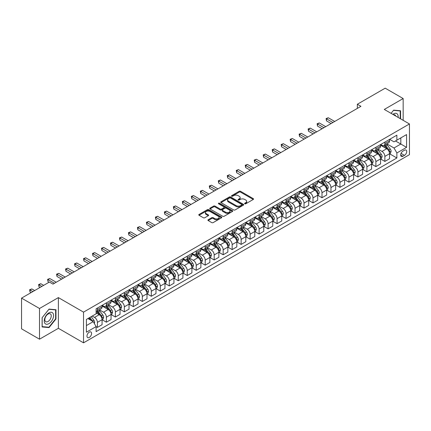 <?xml version="1.0" encoding="UTF-8"?>
<svg xmlns="http://www.w3.org/2000/svg" width="431" height="431" viewBox="0 0 431 431"><rect width="100%" height="100%" fill="white"/><g stroke="black" fill="none" stroke-linecap="round" stroke-linejoin="round"><path stroke-width="0.65" d="M244.786 203.782A0.7 0.404 0 0 0 245.778 203.782L253.272 199.451A0.997 0.576 0 0 0 253.563 199.047A0.997 0.576 0 0 0 253.272 198.637L240.573 191.305A0.997 0.576 0 0 0 239.162 191.305L231.668 195.636A0.7 0.404 0 0 0 231.463 195.922A0.7 0.404 0 0 0 231.668 196.207A0.7 0.404 0 0 0 232.654 196.207L233.624 195.647A3.195 1.843 0 0 1 238.138 195.647L239.2 196.256A3.195 1.843 0 0 1 240.132 197.56A3.195 1.843 0 0 1 239.2 198.863L238.23 199.424A0.7 0.404 0 0 0 238.025 199.709A0.7 0.404 0 0 0 238.23 199.995A0.7 0.404 0 0 0 239.216 199.995L240.186 199.434A3.195 1.843 0 0 1 244.7 199.434L245.756 200.043A3.195 1.843 0 0 1 246.694 201.347A3.195 1.843 0 0 1 245.756 202.651L244.786 203.211A0.7 0.404 0 0 0 244.582 203.497A0.7 0.404 0 0 0 244.786 203.782L244.786 203.211M89.282 337.435A3.254 1.88 120 0 0 91.41 334.569A3.254 1.88 120 0 0 90.909 331.962A3.254 1.88 120 0 0 89.282 332.123A3.254 1.88 120 0 0 87.159 334.989A3.254 1.88 120 0 0 87.66 337.597A3.254 1.88 120 0 0 89.282 337.435M208.195 219.735A0.997 0.576 0 0 0 207.904 220.144A0.997 0.576 0 0 0 208.195 220.548L211.756 222.606A0.997 0.576 0 0 0 213.167 222.606L221.491 217.8A0.997 0.576 0 0 0 221.782 217.391A0.997 0.576 0 0 0 221.491 216.987L208.793 209.655A0.997 0.576 0 0 0 207.381 209.655L199.057 214.46A0.997 0.576 0 0 0 198.766 214.87A0.997 0.576 0 0 0 199.057 215.274L203.362 217.757A0.997 0.576 0 0 0 204.773 217.757L208.335 215.705A0.997 0.576 0 0 0 208.626 215.295A0.997 0.576 0 0 0 208.335 214.886L206.201 213.657A2.667 1.541 0 0 1 205.42 212.569A2.667 1.541 0 0 1 207.069 211.142A2.667 1.541 0 0 1 209.978 211.476L218.334 216.303A2.667 1.541 0 0 1 219.115 217.391A2.667 1.541 0 0 1 217.466 218.819A2.667 1.541 0 0 1 214.563 218.485L213.167 217.677A0.997 0.576 0 0 0 211.756 217.677L208.195 219.735L208.195 220.548M58.379 297.6L39.517 308.494L21.55 298.123L21.55 328.826L39.517 339.197L58.379 328.303L83.533 342.828L83.533 312.125L58.379 297.6L58.379 328.303M403.163 120.33L403.163 98.543L384.296 109.436L409.45 123.961L83.533 312.125M403.163 98.543L385.195 88.172L357.347 104.248L357.347 108.396M21.55 298.123L49.398 282.041L52.991 284.115L360.941 106.322L357.347 104.248M233.694 209.94A0.997 0.576 0 0 0 235.105 209.94L243.429 205.134A0.997 0.576 0 0 0 243.72 204.725A0.997 0.576 0 0 0 243.429 204.321L230.73 196.989A0.997 0.576 0 0 0 229.319 196.989L220.995 201.794A0.997 0.576 0 0 0 220.704 202.204A0.997 0.576 0 0 0 220.995 202.608L233.694 209.94M218.846 203.933A0.7 0.404 0 0 1 219.551 204.03L219.551 203.2L232.46 210.651A0.997 0.576 0 0 1 232.751 211.061A0.997 0.576 0 0 1 232.46 211.465L224.136 216.27A0.997 0.576 0 0 1 222.725 216.27L210.026 208.943L213.593 206.902L213.593 206.072L210.026 208.13A0.997 0.576 0 0 0 209.735 208.534A0.997 0.576 0 0 0 210.026 208.943L210.026 208.13M213.593 206.902A0.997 0.576 0 0 1 214.999 206.902L214.999 206.072A0.997 0.576 0 0 0 213.593 206.072M214.999 206.072L220.149 209.046A0.997 0.576 0 0 0 221.561 209.046L223.926 207.677A0.997 0.576 0 0 0 224.217 207.273A0.997 0.576 0 0 0 223.926 206.864L218.565 203.771A0.7 0.404 0 0 1 218.361 203.486A0.7 0.404 0 0 1 218.792 203.114A0.7 0.404 0 0 1 219.551 203.2M404.493 150.225L402.91 151.136A3.152 1.821 120 0 0 400.852 153.91A3.152 1.821 120 0 0 401.336 156.437A3.152 1.821 120 0 0 402.91 156.281L404.493 155.37A3.152 1.821 120 0 0 406.552 152.59A3.152 1.821 120 0 0 406.067 150.069A3.152 1.821 120 0 0 404.493 150.225M83.533 342.828L409.45 154.664L409.45 123.961M389.651 139.332L393.999 141.842L396.876 140.183L396.876 135.162L96.113 308.806L96.113 313.827L86.41 319.425L86.41 332.204L96.113 326.606L96.113 331.628L396.876 157.983L396.876 152.962L393.999 147.984L386.855 143.857M396.876 140.183L406.573 134.58L406.573 147.359L396.876 152.962M39.517 308.494L39.517 339.197M395.507 140.969L400.825 144.04L400.825 137.898L406.573 134.58M393.999 147.984L400.825 144.04L406.573 147.359M86.41 325.567L93.236 321.628L87.919 318.557M96.113 326.644L97.406 327.393L97.406 322.372A4.068 2.349 -120 0 0 94.529 317.394L92.229 316.063M97.406 327.393L102.077 324.694L102.077 319.678A4.068 2.349 -120 0 0 99.2 314.695L96.113 312.911M102.185 319.78L106.387 322.205L106.387 317.184A4.068 2.349 -120 0 0 103.515 312.206L99.389 309.824M106.387 322.205L111.058 319.511L111.058 314.49A4.068 2.349 -120 0 0 108.186 309.512L102.077 305.983M111.166 314.592L115.373 317.022L115.373 312.001A4.068 2.349 -120 0 0 112.496 307.023L108.37 304.636M115.373 317.022L120.044 314.323L120.044 309.302A4.068 2.349 -120 0 0 117.167 304.324L111.058 300.795M120.152 309.404L124.354 311.834L124.354 306.813A4.068 2.349 -120 0 0 121.483 301.835L117.351 299.453M124.354 311.834L129.025 309.135L129.025 304.114A4.068 2.349 -120 0 0 126.154 299.136L120.044 295.612M129.133 304.221L133.341 306.646L133.341 301.625A4.068 2.349 -120 0 0 130.464 296.647L126.337 294.265M133.341 306.646L138.012 303.952L138.012 298.931A4.068 2.349 -120 0 0 135.135 293.953L129.025 290.424M138.119 299.033L142.322 301.463L142.322 296.442A4.068 2.349 -120 0 0 139.445 291.464L135.318 289.077M142.322 301.463L146.993 298.764L146.993 293.743A4.068 2.349 -120 0 0 144.121 288.765L138.012 285.236M147.1 293.845L151.303 296.275L151.303 291.254A4.068 2.349 -120 0 0 148.431 286.276L144.304 283.894M151.303 296.275L155.979 293.576L155.979 288.554A4.068 2.349 -120 0 0 153.102 283.576L146.993 280.053M156.087 288.662L160.289 291.087L160.289 286.065A4.068 2.349 -120 0 0 157.412 281.087L153.285 278.706M160.289 291.087L164.96 288.393L164.96 283.372A4.068 2.349 -120 0 0 162.083 278.394L155.979 274.865M165.068 283.474L169.27 285.904L169.27 280.883A4.068 2.349 -120 0 0 166.398 275.899L162.271 273.518M169.27 285.904L173.941 283.205L173.941 278.184A4.068 2.349 -120 0 0 171.069 273.206L164.96 269.677M174.049 278.286L178.256 280.716L178.256 275.695A4.068 2.349 -120 0 0 175.379 270.716L171.252 268.33M178.256 280.716L182.927 278.017L182.927 272.995A4.068 2.349 -120 0 0 180.05 268.017L173.941 264.494M183.035 273.103L187.237 275.528L187.237 270.506A4.068 2.349 -120 0 0 184.366 265.528L180.239 263.147M187.237 275.528L191.908 272.834L191.908 267.813A4.068 2.349 -120 0 0 189.037 262.829L182.927 259.306M192.016 267.915L196.224 270.339L196.224 265.324A4.068 2.349 -120 0 0 193.347 260.34L189.22 257.959M196.224 270.339L200.894 267.646L200.894 262.624A4.068 2.349 -120 0 0 198.018 257.646L191.908 254.118M201.002 262.727L205.204 265.157L205.204 260.135A4.068 2.349 -120 0 0 202.333 255.157L198.201 252.771M205.204 265.157L209.875 262.457L209.875 257.436A4.068 2.349 -120 0 0 207.004 252.458L200.894 248.929M209.983 257.544L214.191 259.968L214.191 254.947A4.068 2.349 -120 0 0 211.314 249.969L207.187 247.588M214.191 259.968L218.862 257.275L218.862 252.254A4.068 2.349 -120 0 0 215.985 247.27L209.875 243.747M218.97 252.356L223.172 254.78L223.172 249.764A4.068 2.349 -120 0 0 220.295 244.781L216.168 242.4M223.172 254.78L227.843 252.087L227.843 247.065A4.068 2.349 -120 0 0 224.966 242.087L218.862 238.558M227.951 247.168L232.153 249.597L232.153 244.576A4.068 2.349 -120 0 0 229.281 239.598L225.154 237.212M232.153 249.597L236.824 246.898L236.824 241.877A4.068 2.349 -120 0 0 233.952 236.899L227.843 233.37M236.937 241.985L241.139 244.409L241.139 239.388A4.068 2.349 -120 0 0 238.262 234.41L234.135 232.029M241.139 244.409L245.81 241.71L245.81 236.694A4.068 2.349 -120 0 0 242.933 231.711L236.824 228.188M245.918 236.797L250.12 239.221L250.12 234.2A4.068 2.349 -120 0 0 247.249 229.222L243.122 226.841M250.12 239.221L254.791 236.527L254.791 231.506A4.068 2.349 -120 0 0 251.919 226.528L245.81 222.999M254.899 231.609L259.106 234.038L259.106 229.017A4.068 2.349 -120 0 0 256.229 224.039L252.103 221.653M259.106 234.038L263.777 231.339L263.777 226.318A4.068 2.349 -120 0 0 260.9 221.34L254.791 217.811M263.885 226.42L268.087 228.85L268.087 223.829A4.068 2.349 -120 0 0 265.216 218.851L261.084 216.47M268.087 228.85L272.758 226.151L272.758 221.13A4.068 2.349 -120 0 0 269.887 216.152L263.777 212.628M272.866 221.238L277.074 223.662L277.074 218.641A4.068 2.349 -120 0 0 274.197 213.663L270.07 211.282M277.074 223.662L281.745 220.968L281.745 215.947A4.068 2.349 -120 0 0 278.868 210.969L272.758 207.44M281.852 216.05L286.055 218.479L286.055 213.458A4.068 2.349 -120 0 0 283.178 208.48L279.051 206.093M286.055 218.479L290.726 215.78L290.726 210.759A4.068 2.349 -120 0 0 287.854 205.781L281.745 202.252M290.833 210.861L295.041 213.291L295.041 208.27A4.068 2.349 -120 0 0 292.164 203.292L288.037 200.911M295.041 213.291L299.712 210.592L299.712 205.571A4.068 2.349 -120 0 0 296.835 200.593L290.726 197.069M299.82 205.679L304.022 208.103L304.022 203.082A4.068 2.349 -120 0 0 301.145 198.104L297.018 195.722M304.022 208.103L308.693 205.409L308.693 200.388A4.068 2.349 -120 0 0 305.816 195.41L299.712 191.881M308.801 200.49L313.003 202.92L313.003 197.899A4.068 2.349 -120 0 0 310.131 192.916L306.005 190.534M313.003 202.92L317.674 200.221L317.674 195.2A4.068 2.349 -120 0 0 314.802 190.222L308.693 186.693M317.782 195.302L321.989 197.732L321.989 192.711A4.068 2.349 -120 0 0 319.112 187.733L314.986 185.346M321.989 197.732L326.66 195.033L326.66 190.012A4.068 2.349 -120 0 0 323.783 185.034L317.674 181.51M326.768 190.119L330.97 192.544L330.97 187.523A4.068 2.349 -120 0 0 328.099 182.545L323.972 180.163M330.97 192.544L335.641 189.85L335.641 184.829A4.068 2.349 -120 0 0 332.77 179.846L326.66 176.322M335.749 184.931L339.957 187.356L339.957 182.34A4.068 2.349 -120 0 0 337.08 177.356L332.953 174.975M339.957 187.356L344.628 184.662L344.628 179.641A4.068 2.349 -120 0 0 341.751 174.663L335.641 171.134M344.735 179.743L348.938 182.173L348.938 177.152A4.068 2.349 -120 0 0 346.066 172.174L341.934 169.787M348.938 182.173L353.609 179.474L353.609 174.453A4.068 2.349 -120 0 0 350.737 169.475L344.628 165.946M353.716 174.56L357.924 176.985L357.924 171.964A4.068 2.349 -120 0 0 355.047 166.986L350.92 164.604M357.924 176.985L362.595 174.291L362.595 169.27A4.068 2.349 -120 0 0 359.718 164.286L353.609 160.763M362.703 169.372L366.905 171.797L366.905 166.781A4.068 2.349 -120 0 0 364.028 161.797L359.901 159.416M366.905 171.797L371.576 169.103L371.576 164.082A4.068 2.349 -120 0 0 368.699 159.104L362.595 155.575M371.684 164.184L375.886 166.614L375.886 161.593A4.068 2.349 -120 0 0 373.014 156.615L368.888 154.228M375.886 166.614L380.562 163.915L380.562 158.894A4.068 2.349 -120 0 0 377.685 153.915L371.576 150.387M380.67 159.001L384.872 161.426L384.872 156.405A4.068 2.349 -120 0 0 381.995 151.426L377.868 149.045M384.872 161.426L389.543 158.727L389.543 153.711A4.068 2.349 -120 0 0 386.666 148.727L380.562 145.204M380.67 144.52L381.995 145.285A4.068 2.349 -120 0 0 384.032 145.489A4.068 2.349 -120 0 0 384.872 143.625L384.872 142.09M371.684 149.702L373.014 150.473A4.068 2.349 -120 0 0 375.045 150.672A4.068 2.349 -120 0 0 375.886 148.814L375.886 147.278M362.703 154.891L364.028 155.661A4.068 2.349 -120 0 0 366.064 155.86A4.068 2.349 -120 0 0 366.905 153.996L366.905 152.461M353.716 160.079L355.047 160.844A4.068 2.349 -120 0 0 357.078 161.049A4.068 2.349 -120 0 0 357.924 159.184L357.924 157.649M344.735 165.262L346.066 166.032A4.068 2.349 -120 0 0 348.097 166.231A4.068 2.349 -120 0 0 348.938 164.373L348.938 162.837M335.749 170.45L337.08 171.22A4.068 2.349 -120 0 0 339.111 171.419A4.068 2.349 -120 0 0 339.957 169.561L339.957 168.025M326.768 175.638L328.099 176.403A4.068 2.349 -120 0 0 330.13 176.608A4.068 2.349 -120 0 0 330.97 174.744L330.97 173.208M317.782 180.821L319.112 181.591A4.068 2.349 -120 0 0 321.149 181.79A4.068 2.349 -120 0 0 321.989 179.932L321.989 178.396M308.801 186.009L310.131 186.779A4.068 2.349 -120 0 0 312.163 186.979A4.068 2.349 -120 0 0 313.003 185.12L313.003 183.584M299.82 191.197L301.145 191.962A4.068 2.349 -120 0 0 303.182 192.167A4.068 2.349 -120 0 0 304.022 190.303L304.022 188.767M290.833 196.385L292.164 197.15A4.068 2.349 -120 0 0 294.195 197.35A4.068 2.349 -120 0 0 295.041 195.491L295.041 193.955M281.852 201.568L283.178 202.338A4.068 2.349 -120 0 0 285.214 202.538A4.068 2.349 -120 0 0 286.055 200.679L286.055 199.144M272.866 206.756L274.197 207.521A4.068 2.349 -120 0 0 276.228 207.726A4.068 2.349 -120 0 0 277.074 205.862L277.074 204.326M263.885 211.944L265.216 212.709A4.068 2.349 -120 0 0 267.247 212.909A4.068 2.349 -120 0 0 268.087 211.05L268.087 209.514M254.899 217.127L256.229 217.897A4.068 2.349 -120 0 0 258.261 218.097A4.068 2.349 -120 0 0 259.106 216.238L259.106 214.703M245.918 222.315L247.249 223.08A4.068 2.349 -120 0 0 249.28 223.285A4.068 2.349 -120 0 0 250.12 221.421L250.12 219.885M236.931 227.503L238.262 228.268A4.068 2.349 -120 0 0 240.299 228.468A4.068 2.349 -120 0 0 241.139 226.609L241.139 225.074M227.951 232.686L229.281 233.457A4.068 2.349 -120 0 0 231.312 233.656A4.068 2.349 -120 0 0 232.153 231.797L232.153 230.262M218.97 237.874L220.295 238.645A4.068 2.349 -120 0 0 222.331 238.844A4.068 2.349 -120 0 0 223.172 236.98L223.172 235.445M209.983 243.062L211.314 243.827A4.068 2.349 -120 0 0 213.345 244.032A4.068 2.349 -120 0 0 214.191 242.168L214.191 240.633M201.002 248.245L202.333 249.016A4.068 2.349 -120 0 0 204.364 249.215A4.068 2.349 -120 0 0 205.204 247.356L205.204 245.821M192.016 253.433L193.347 254.204A4.068 2.349 -120 0 0 195.378 254.403A4.068 2.349 -120 0 0 196.224 252.539L196.224 251.009M183.035 258.622L184.366 259.387A4.068 2.349 -120 0 0 186.397 259.591A4.068 2.349 -120 0 0 187.237 257.727L187.237 256.192M174.049 263.804L175.379 264.575A4.068 2.349 -120 0 0 177.416 264.774A4.068 2.349 -120 0 0 178.256 262.915L178.256 261.38M165.068 268.992L166.398 269.763A4.068 2.349 -120 0 0 168.429 269.962A4.068 2.349 -120 0 0 169.27 268.104L169.27 266.568M156.087 274.181L157.412 274.946A4.068 2.349 -120 0 0 159.448 275.15A4.068 2.349 -120 0 0 160.289 273.286L160.289 271.751M147.1 279.369L148.431 280.134A4.068 2.349 -120 0 0 150.462 280.333A4.068 2.349 -120 0 0 151.303 278.474L151.303 276.939M138.119 284.552L139.445 285.322A4.068 2.349 -120 0 0 141.481 285.521A4.068 2.349 -120 0 0 142.322 283.663L142.322 282.127M129.133 289.74L130.464 290.505A4.068 2.349 -120 0 0 132.495 290.709A4.068 2.349 -120 0 0 133.341 288.845L133.341 287.31M120.152 294.928L121.483 295.693A4.068 2.349 -120 0 0 123.514 295.892A4.068 2.349 -120 0 0 124.354 294.034L124.354 292.498M111.166 300.111L112.496 300.881A4.068 2.349 -120 0 0 114.527 301.08A4.068 2.349 -120 0 0 115.373 299.222L115.373 297.686M102.185 305.299L103.515 306.064A4.068 2.349 -120 0 0 105.547 306.269A4.068 2.349 -120 0 0 106.387 304.405L106.387 302.869M389.651 153.813L396.876 157.983M384.032 145.489L388.703 142.79A4.068 2.349 -120 0 0 389.543 140.926L389.543 139.396M375.045 150.672L379.716 147.978A4.068 2.349 -120 0 0 380.562 146.114L380.562 144.579M366.064 155.86L370.735 153.161A4.068 2.349 -120 0 0 371.576 151.303L371.576 149.767M357.078 161.049L361.749 158.349A4.068 2.349 -120 0 0 362.595 156.491L362.595 154.955M348.097 166.231L352.768 163.538A4.068 2.349 -120 0 0 353.609 161.673L353.609 160.138M339.111 171.419L343.782 168.72A4.068 2.349 -120 0 0 344.628 166.862L344.628 165.326M330.13 176.608L334.801 173.909A4.068 2.349 -120 0 0 335.641 172.05L335.641 170.514M321.149 181.79L325.82 179.097A4.068 2.349 -120 0 0 326.66 177.233L326.66 175.697M312.163 186.979L316.833 184.279A4.068 2.349 -120 0 0 317.674 182.421L317.674 180.885M303.182 192.167L307.853 189.468A4.068 2.349 -120 0 0 308.693 187.609L308.693 186.073M294.195 197.35L298.866 194.656A4.068 2.349 -120 0 0 299.712 192.792L299.712 191.256M285.214 202.538L289.885 199.839A4.068 2.349 -120 0 0 290.726 197.98L290.726 196.444M276.228 207.726L280.899 205.027A4.068 2.349 -120 0 0 281.745 203.168L281.745 201.633M267.247 212.909L271.918 210.215A4.068 2.349 -120 0 0 272.758 208.351L272.758 206.815M258.261 218.097L262.937 215.403A4.068 2.349 -120 0 0 263.777 213.539L263.777 212.004M249.28 223.285L253.951 220.586A4.068 2.349 -120 0 0 254.791 218.727L254.791 217.192M240.299 228.468L244.97 225.774A4.068 2.349 -120 0 0 245.81 223.91L245.81 222.374M231.312 233.656L235.983 230.962A4.068 2.349 -120 0 0 236.824 229.098L236.824 227.563M222.331 238.844L227.002 236.145A4.068 2.349 -120 0 0 227.843 234.286L227.843 232.751M213.345 244.032L218.016 241.333A4.068 2.349 -120 0 0 218.862 239.474L218.862 237.939M204.364 249.215L209.035 246.521A4.068 2.349 -120 0 0 209.875 244.657L209.875 243.122M195.378 254.403L200.049 251.704A4.068 2.349 -120 0 0 200.894 249.845L200.894 248.31M186.397 259.591L191.068 256.892A4.068 2.349 -120 0 0 191.908 255.033L191.908 253.498M177.416 264.774L182.087 262.08A4.068 2.349 -120 0 0 182.927 260.216L182.927 258.681M168.429 269.962L173.1 267.263A4.068 2.349 -120 0 0 173.941 265.404L173.941 263.869M159.448 275.15L164.119 272.451A4.068 2.349 -120 0 0 164.96 270.593L164.96 269.057M150.462 280.333L155.133 277.639A4.068 2.349 -120 0 0 155.979 275.775L155.979 274.24M141.481 285.521L146.152 282.822A4.068 2.349 -120 0 0 146.993 280.964L146.993 279.428M132.495 290.709L137.166 288.01A4.068 2.349 -120 0 0 138.012 286.152L138.012 284.616M123.514 295.892L128.185 293.199A4.068 2.349 -120 0 0 129.025 291.334L129.025 289.799M114.527 301.08L119.204 298.387A4.068 2.349 -120 0 0 120.044 296.523L120.044 294.987M105.547 306.269L110.217 303.569A4.068 2.349 -120 0 0 111.058 301.711L111.058 300.175M96.113 311.618A4.068 2.349 -120 0 0 96.566 311.451L101.237 308.758A4.068 2.349 -120 0 0 102.077 306.894L102.077 305.358M96.566 311.451A4.068 2.349 -120 0 0 97.406 309.593L97.406 308.057M93.236 321.628L96.113 326.606M400.577 118.832L400.577 110.767L393.638 110.147L391.068 113.348L393.498 110.352L400.216 110.95L400.216 118.627M42.103 326.973L49.037 327.592L55.976 318.967L55.976 309.722L49.037 309.102L42.103 317.728L42.103 326.973M55.615 318.762L55.976 318.967M48.304 327.172L49.037 327.592M245.067 203.879L245.756 203.48A3.195 1.843 0 0 0 246.694 202.177L246.694 201.347M240.132 197.56L240.132 198.389A3.195 1.843 0 0 1 239.2 199.693L238.505 200.092M253.256 199.461L240.573 192.14A0.997 0.576 0 0 0 239.162 192.14L231.948 196.304M243.418 205.14L230.73 197.818A0.997 0.576 0 0 0 229.319 197.818L221.011 202.618M241.667 205.011A0.7 0.404 0 0 0 241.872 204.725A0.7 0.404 0 0 0 241.667 204.439L230.52 198.007A0.7 0.404 0 0 0 229.534 198.007L228.511 198.599A3.195 1.843 0 0 0 227.573 199.903A3.195 1.843 0 0 0 228.511 201.202L236.129 205.603A3.195 1.843 0 0 0 240.643 205.603L241.667 205.011L241.667 205.84A0.7 0.404 0 0 0 241.872 205.555L241.872 204.725M227.573 199.903L227.573 200.733A3.195 1.843 0 0 0 228.511 202.031L228.511 201.202M241.667 205.84L240.643 206.433A3.195 1.843 0 0 1 236.129 206.433L228.511 202.031M214.999 206.902L220.149 209.875A0.997 0.576 0 0 0 221.561 209.875L223.926 208.507A0.997 0.576 0 0 0 224.217 208.103L224.217 207.273M219.551 204.03L232.449 211.476M225.494 212.127A2.667 1.541 0 0 0 228.403 212.461A2.667 1.541 0 0 0 230.052 211.039A2.667 1.541 0 0 0 229.27 209.951L226.323 208.248A0.997 0.576 0 0 0 224.912 208.248L222.552 209.617A0.997 0.576 0 0 0 222.256 210.021A0.997 0.576 0 0 0 222.552 210.43L225.494 212.127L225.494 212.957A2.667 1.541 0 0 0 228.403 213.291A2.667 1.541 0 0 0 230.052 211.869L230.052 211.039M222.256 210.021L222.256 210.851A0.997 0.576 0 0 0 222.552 211.26L222.552 210.43M225.494 212.957L222.552 211.26M219.115 217.391L219.115 218.221A2.667 1.541 0 0 1 217.466 219.648A2.667 1.541 0 0 1 214.563 219.314L213.167 218.506A0.997 0.576 0 0 0 211.756 218.506L208.205 220.559M205.42 212.569L205.42 213.399A2.667 1.541 0 0 0 206.201 214.487L206.201 213.657M208.335 214.886L208.335 215.705L206.201 214.487M221.48 217.806L208.793 210.484A0.997 0.576 0 0 0 207.381 210.484L199.074 215.284L199.057 214.46M389.543 153.872L390.405 153.377L391.122 151.303A2.694 1.557 -120 0 0 390.265 149.007L387.329 145.091A7.774 4.488 -120 0 0 386.478 144.073M383.558 146.933A7.774 4.488 -120 0 0 381.968 145.269M389.295 152.224L389.667 151.416A2.694 1.557 -120 0 0 388.897 149.794L385.96 145.877A7.774 4.488 -120 0 0 385.115 144.859M384.393 145.279A6.454 3.728 60 0 1 385.449 146.481L387.932 149.799M334.709 121.467L328.277 117.755L326.482 118.794L326.482 120.869L331.116 123.546M384.253 145.36A7.774 4.488 60 0 1 385.098 146.373L387.054 148.981M326.482 120.869L326.084 118.563L332.91 122.506M326.084 118.563L328.277 117.755M380.562 159.061L381.424 158.565L382.141 156.491A2.694 1.557 -120 0 0 381.279 154.196L378.343 150.274A7.774 4.488 -120 0 0 377.497 149.261M374.577 152.121A7.774 4.488 -120 0 0 372.982 150.457M380.314 157.412L380.686 156.604A2.694 1.557 -120 0 0 379.916 154.982L376.98 151.065A7.774 4.488 -120 0 0 376.128 150.047M375.406 150.467A6.454 3.728 60 0 1 376.468 151.669L378.951 154.988M325.723 126.655L319.296 122.943L317.496 123.977L317.496 126.057L322.129 128.729M375.266 150.543A7.774 4.488 60 0 1 376.118 151.561L378.068 154.169M317.496 126.057L317.103 123.751L323.929 127.695M317.103 123.751L319.296 122.943M371.576 164.249L372.438 163.748L373.154 161.673A2.694 1.557 -120 0 0 372.298 159.384L369.362 155.462A7.774 4.488 -120 0 0 368.51 154.443M365.59 157.31A7.774 4.488 -120 0 0 364.001 155.639M371.333 162.6L371.705 161.792A2.694 1.557 -120 0 0 370.935 160.17L367.993 156.248A7.774 4.488 -120 0 0 367.147 155.235M366.425 155.65A6.454 3.728 60 0 1 367.481 156.857L369.97 160.17M316.742 131.843L310.309 128.131L308.515 129.165L308.515 131.239L313.148 133.917M366.285 155.731A7.774 4.488 60 0 1 367.131 156.749L369.087 159.351M308.515 131.239L308.117 128.939L314.942 132.877M308.117 128.939L310.309 128.131M362.595 169.431L363.457 168.936L364.173 166.862A2.694 1.557 -120 0 0 363.317 164.567L360.375 160.65A7.774 4.488 -120 0 0 359.529 159.632M356.609 162.492A7.774 4.488 -120 0 0 355.015 160.828M362.347 167.783L362.719 166.975A2.694 1.557 -120 0 0 361.948 165.359L359.012 161.436A7.774 4.488 -120 0 0 358.166 160.418M357.439 160.838A6.454 3.728 60 0 1 358.5 162.04L360.984 165.359M307.761 137.031L301.328 133.314L299.529 134.353L299.529 136.428L304.167 139.105M357.299 160.919A7.774 4.488 60 0 1 358.15 161.932L360.1 164.54M299.529 136.428L299.136 134.122L305.962 138.065M299.136 134.122L301.328 133.314M353.609 174.62L354.471 174.124L355.192 172.05A2.694 1.557 -120 0 0 354.33 169.755L351.394 165.833A7.774 4.488 -120 0 0 350.548 164.82M347.623 167.681A7.774 4.488 -120 0 0 346.034 166.016M353.366 172.971L353.738 172.163A2.694 1.557 -120 0 0 352.967 170.541L350.031 166.625A7.774 4.488 -120 0 0 349.18 165.606M348.458 166.027A6.454 3.728 60 0 1 349.514 167.228L352.003 170.547M298.775 142.214L292.342 138.502L290.548 139.542L290.548 141.616L295.181 144.288M348.318 166.102A7.774 4.488 60 0 1 349.169 167.12L351.12 169.728M290.548 141.616L290.149 139.31L296.981 143.254M290.149 139.31L292.342 138.502M398.12 117.415A6.605 3.814 120 0 0 397.544 114.28A6.605 3.814 120 0 0 392.824 114.36M395.723 116.031A4.52 2.613 120 0 0 395.416 115.373A4.52 2.613 120 0 0 394.904 114.905A4.52 2.613 120 0 0 393.525 114.765M399.769 110.697L400.216 110.95M48.897 312.868A6.605 3.814 120 0 0 44.226 320.96A6.605 3.814 120 0 0 48.897 323.659A6.605 3.814 120 0 0 53.568 315.567A6.605 3.814 120 0 0 48.897 312.868M48.046 314.08A4.52 2.613 120 0 0 45.088 318.067A4.52 2.613 120 0 0 45.783 321.693A4.52 2.613 120 0 0 48.046 321.467A4.52 2.613 120 0 0 50.998 317.48A4.52 2.613 120 0 0 50.308 313.86A4.52 2.613 120 0 0 48.046 314.08M55.615 318.865L48.897 327.226L42.173 326.623L42.173 317.663L48.897 309.307L55.615 309.905L55.615 318.865M55.168 309.647L55.615 309.905M344.628 179.808L345.49 179.307L346.206 177.233A2.694 1.557 -120 0 0 345.35 174.943L342.413 171.021A7.774 4.488 -120 0 0 341.562 170.003M338.642 172.869A7.774 4.488 -120 0 0 337.053 171.199M344.38 178.159L344.752 177.351A2.694 1.557 -120 0 0 343.981 175.729L341.045 171.807A7.774 4.488 -120 0 0 340.199 170.795M339.472 171.209A6.454 3.728 60 0 1 340.533 172.416L343.017 175.735M289.794 147.402L283.361 143.69L281.562 144.724L281.562 146.799L286.2 149.476M339.337 171.29A7.774 4.488 60 0 1 340.183 172.308L342.133 174.911M281.562 146.799L281.168 144.498L287.994 148.436M281.168 144.498L283.361 143.69M335.641 184.996L336.503 184.495L337.225 182.421A2.694 1.557 -120 0 0 336.363 180.126L333.427 176.209A7.774 4.488 -120 0 0 332.581 175.191M329.661 178.051A7.774 4.488 -120 0 0 328.066 176.387M335.399 183.342L335.771 182.534A2.694 1.557 -120 0 0 335 180.918L332.064 176.996A7.774 4.488 -120 0 0 331.213 175.977M330.491 176.398A6.454 3.728 60 0 1 331.552 177.604L334.036 180.918M280.807 152.59L274.375 148.873L272.581 149.913L272.581 151.987L277.214 154.664M330.351 176.478A7.774 4.488 60 0 1 331.202 177.491L333.152 180.099M272.581 151.987L272.187 149.686L279.013 153.625M272.187 149.686L274.375 148.873M326.66 190.179L327.522 189.683L328.239 187.609A2.694 1.557 -120 0 0 327.382 185.314L324.446 181.392A7.774 4.488 -120 0 0 323.595 180.379M320.675 183.24A7.774 4.488 -120 0 0 319.085 181.575M326.412 188.53L326.784 187.722A2.694 1.557 -120 0 0 326.014 186.1L323.078 182.184A7.774 4.488 -120 0 0 322.232 181.165M321.51 181.586A6.454 3.728 60 0 1 322.566 182.787L325.049 186.106M271.826 157.773L265.394 154.061L263.594 155.101L263.594 157.175L268.233 159.847M321.37 181.666A7.774 4.488 60 0 1 322.216 182.679L324.171 185.287M263.594 157.175L263.201 154.869L270.027 158.813M263.201 154.869L265.394 154.061M317.674 195.367L318.541 194.866L319.258 192.792A2.694 1.557 -120 0 0 318.396 190.502L315.46 186.58A7.774 4.488 -120 0 0 314.614 185.562M311.694 188.428A7.774 4.488 -120 0 0 310.099 186.758M317.431 193.718L317.803 192.91A2.694 1.557 -120 0 0 317.033 191.289L314.097 187.366A7.774 4.488 -120 0 0 313.245 186.354M312.523 186.768A6.454 3.728 60 0 1 313.585 187.975L316.068 191.294M262.84 162.961L256.413 159.249L254.613 160.284L254.613 162.358L259.246 165.035M312.383 186.849A7.774 4.488 60 0 1 313.235 187.868L315.185 190.475M254.613 162.358L254.22 160.057L261.046 164.001M254.22 160.057L256.413 159.249M308.693 200.555L309.555 200.054L310.272 197.98A2.694 1.557 -120 0 0 309.415 195.685L306.479 191.768A7.774 4.488 -120 0 0 305.627 190.75M302.707 193.611A7.774 4.488 -120 0 0 301.118 191.946M308.445 198.901L308.822 198.093A2.694 1.557 -120 0 0 308.046 196.477L305.11 192.555A7.774 4.488 -120 0 0 304.264 191.536M303.543 191.957A6.454 3.728 60 0 1 304.598 193.163L307.087 196.477M253.859 168.149L247.426 164.432L245.632 165.472L245.632 167.546L250.266 170.223M303.402 192.037A7.774 4.488 60 0 1 304.248 193.05L306.204 195.658M245.632 167.546L245.234 165.245L252.06 169.184M245.234 165.245L247.426 164.432M299.712 205.738L300.574 205.242L301.291 203.168A2.694 1.557 -120 0 0 300.429 200.873L297.492 196.951A7.774 4.488 -120 0 0 296.647 195.938M293.726 198.799A7.774 4.488 -120 0 0 292.132 197.134M299.464 204.089L299.836 203.281A2.694 1.557 -120 0 0 299.066 201.66L296.129 197.743A7.774 4.488 -120 0 0 295.278 196.725M294.556 197.145A6.454 3.728 60 0 1 295.618 198.346L298.101 201.665M244.873 173.332L238.445 169.62L236.646 170.66L236.646 172.734L241.279 175.406M294.416 197.226A7.774 4.488 60 0 1 295.267 198.238L297.218 200.846M236.646 172.734L236.253 170.428L243.079 174.372M236.253 170.428L238.445 169.62M290.726 210.926L291.588 210.43L292.31 208.351A2.694 1.557 -120 0 0 291.448 206.061L288.511 202.139A7.774 4.488 -120 0 0 287.66 201.126M284.74 203.987A7.774 4.488 -120 0 0 283.151 202.322M290.483 209.277L290.855 208.469A2.694 1.557 -120 0 0 290.085 206.848L287.148 202.926A7.774 4.488 -120 0 0 286.297 201.913M285.575 202.328A6.454 3.728 60 0 1 286.631 203.534L289.12 206.853M235.892 178.52L229.459 174.808L227.665 175.843L227.665 177.917L232.298 180.594M285.435 202.408A7.774 4.488 60 0 1 286.281 203.427L288.237 206.034M227.665 177.917L227.266 175.616L234.098 179.56M227.266 175.616L229.459 174.808M281.745 216.114L282.607 215.613L283.323 213.539A2.694 1.557 -120 0 0 282.467 211.244L279.53 207.327A7.774 4.488 -120 0 0 278.679 206.309M275.759 209.17A7.774 4.488 -120 0 0 274.17 207.505M281.497 214.46L281.869 213.652A2.694 1.557 -120 0 0 281.098 212.036L278.162 208.114A7.774 4.488 -120 0 0 277.316 207.101M276.589 207.516A6.454 3.728 60 0 1 277.65 208.723L280.134 212.036M226.911 183.708L220.478 179.991L218.679 181.031L218.679 183.105L223.317 185.783M276.454 207.597A7.774 4.488 60 0 1 277.3 208.615L279.25 211.217M218.679 183.105L218.285 180.804L225.111 184.743M218.285 180.804L220.478 179.991M272.758 221.297L273.62 220.801L274.342 218.727A2.694 1.557 -120 0 0 273.48 216.432L270.544 212.515A7.774 4.488 -120 0 0 269.698 211.497M266.778 214.358A7.774 4.488 -120 0 0 265.184 212.693M272.516 219.648L272.888 218.84A2.694 1.557 -120 0 0 272.117 217.219L269.181 213.302A7.774 4.488 -120 0 0 268.33 212.284M267.608 212.704A6.454 3.728 60 0 1 268.669 213.905L271.153 217.224M217.924 188.891L211.492 185.179L209.698 186.219L209.698 188.293L214.331 190.965M267.468 212.785A7.774 4.488 60 0 1 268.319 213.798L270.269 216.405M209.698 188.293L209.299 185.987L216.13 189.931M209.299 185.987L211.492 185.179M263.777 226.485L264.639 225.989L265.356 223.91A2.694 1.557 -120 0 0 264.499 221.62L261.563 217.698A7.774 4.488 -120 0 0 260.712 216.685M257.792 219.546A7.774 4.488 -120 0 0 256.203 217.881M263.53 224.837L263.901 224.028A2.694 1.557 -120 0 0 263.131 222.407L260.195 218.49A7.774 4.488 -120 0 0 259.349 217.472M258.622 217.887A6.454 3.728 60 0 1 259.683 219.093L262.167 222.412M208.943 194.079L202.511 190.367L200.711 191.402L200.711 193.476L205.35 196.153M258.487 217.967A7.774 4.488 60 0 1 259.333 218.986L261.283 221.593M200.711 193.476L200.318 191.175L207.144 195.119M200.318 191.175L202.511 190.367M254.791 231.673L255.653 231.172L256.375 229.098A2.694 1.557 -120 0 0 255.513 226.803L252.577 222.886A7.774 4.488 -120 0 0 251.731 221.868M248.811 224.729A7.774 4.488 -120 0 0 247.216 223.064M254.549 230.019L254.92 229.211A2.694 1.557 -120 0 0 254.15 227.595L251.214 223.673A7.774 4.488 -120 0 0 250.363 222.66M249.641 223.075A6.454 3.728 60 0 1 250.702 224.282L253.186 227.595M199.957 199.267L193.524 195.555L191.73 196.59L191.73 198.664L196.364 201.342M249.501 223.156A7.774 4.488 60 0 1 250.352 224.174L252.302 226.776M191.73 198.664L191.337 196.364L198.163 200.302M191.337 196.364L193.524 195.555M245.81 236.856L246.672 236.36L247.389 234.286A2.694 1.557 -120 0 0 246.532 231.991L243.596 228.074A7.774 4.488 -120 0 0 242.745 227.056M239.825 229.917A7.774 4.488 -120 0 0 238.235 228.252M245.562 235.207L245.934 234.399A2.694 1.557 -120 0 0 245.164 232.778L242.227 228.861A7.774 4.488 -120 0 0 241.382 227.843M240.66 228.263A6.454 3.728 60 0 1 241.716 229.464L244.199 232.783M190.976 204.45L184.543 200.738L182.749 201.778L182.749 203.852L187.383 206.53M240.52 228.344A7.774 4.488 60 0 1 241.365 229.357L243.321 231.964M182.749 203.852L182.351 201.546L189.177 205.49M182.351 201.546L184.543 200.738M236.824 242.044L237.691 241.549L238.408 239.474A2.694 1.557 -120 0 0 237.546 237.179L234.609 233.257A7.774 4.488 -120 0 0 233.764 232.244M230.844 235.105A7.774 4.488 -120 0 0 229.249 233.44M236.581 240.396L236.953 239.588A2.694 1.557 -120 0 0 236.183 237.966L233.246 234.049A7.774 4.488 -120 0 0 232.395 233.031M231.673 233.451A6.454 3.728 60 0 1 232.735 234.653L235.218 237.971M181.99 209.638L175.562 205.926L173.763 206.961L173.763 209.04L178.396 211.713M231.533 233.527A7.774 4.488 60 0 1 232.384 234.545L234.335 237.152M173.763 209.04L173.37 206.735L180.196 210.678M173.37 206.735L175.562 205.926M227.843 247.232L228.705 246.731L229.421 244.657A2.694 1.557 -120 0 0 228.565 242.367L225.628 238.445A7.774 4.488 -120 0 0 224.777 237.427M221.857 240.293A7.774 4.488 -120 0 0 220.268 238.623M227.6 245.584L227.972 244.776A2.694 1.557 -120 0 0 227.196 243.154L224.26 239.232A7.774 4.488 -120 0 0 223.414 238.219M222.692 238.634A6.454 3.728 60 0 1 223.748 239.841L226.237 243.154M173.009 214.827L166.576 211.115L164.782 212.149L164.782 214.223L169.415 216.901M222.552 238.715A7.774 4.488 60 0 1 223.398 239.733L225.354 242.335M164.782 214.223L164.383 211.923L171.209 215.861M164.383 211.923L166.576 211.115M218.862 252.415L219.724 251.919L220.44 249.845A2.694 1.557 -120 0 0 219.584 247.55L216.642 243.634A7.774 4.488 -120 0 0 215.796 242.615M212.876 245.476A7.774 4.488 -120 0 0 211.282 243.811M218.614 250.767L218.986 249.958A2.694 1.557 -120 0 0 218.215 248.342L215.279 244.42A7.774 4.488 -120 0 0 214.433 243.402M213.706 243.822A6.454 3.728 60 0 1 214.767 245.023L217.251 248.342M164.028 220.015L157.595 216.297L155.796 217.337L155.796 219.411L160.434 222.089M213.566 243.903A7.774 4.488 60 0 1 214.417 244.916L216.367 247.523M155.796 219.411L155.402 217.105L162.228 221.049M155.402 217.105L157.595 216.297M209.875 257.603L210.737 257.108L211.459 255.033A2.694 1.557 -120 0 0 210.597 252.738L207.661 248.816A7.774 4.488 -120 0 0 206.815 247.803M203.89 250.664A7.774 4.488 -120 0 0 202.301 248.999M209.633 255.955L210.005 255.147A2.694 1.557 -120 0 0 209.234 253.525L206.298 249.608A7.774 4.488 -120 0 0 205.447 248.59M204.725 249.01A6.454 3.728 60 0 1 205.781 250.212L208.27 253.53M155.041 225.197L148.609 221.486L146.815 222.525L146.815 224.599L151.448 227.272M204.585 249.086A7.774 4.488 60 0 1 205.431 250.104L207.386 252.711M146.815 224.599L146.416 222.294L153.247 226.237M146.416 222.294L148.609 221.486M200.894 262.791L201.756 262.29L202.473 260.216A2.694 1.557 -120 0 0 201.616 257.927L198.68 254.004A7.774 4.488 -120 0 0 197.829 252.986M194.909 255.852A7.774 4.488 -120 0 0 193.32 254.182M200.647 261.143L201.018 260.335A2.694 1.557 -120 0 0 200.248 258.713L197.312 254.791A7.774 4.488 -120 0 0 196.466 253.778M195.739 254.193A6.454 3.728 60 0 1 196.8 255.4L199.284 258.719M146.061 230.386L139.628 226.674L137.828 227.708L137.828 229.782L142.467 232.46M195.604 254.274A7.774 4.488 60 0 1 196.45 255.292L198.4 257.894M137.828 229.782L137.435 227.482L144.261 231.42M137.435 227.482L139.628 226.674M191.908 267.974L192.77 267.479L193.492 265.404A2.694 1.557 -120 0 0 192.63 263.109L189.694 259.193A7.774 4.488 -120 0 0 188.848 258.174M185.928 261.035A7.774 4.488 -120 0 0 184.333 259.37M191.666 266.326L192.037 265.518A2.694 1.557 -120 0 0 191.267 263.901L188.331 259.979A7.774 4.488 -120 0 0 187.48 258.961M186.758 259.381A6.454 3.728 60 0 1 187.819 260.588L190.303 263.901M137.074 235.574L130.641 231.856L128.847 232.896L128.847 234.97L133.481 237.648M186.618 259.462A7.774 4.488 60 0 1 187.469 260.475L189.419 263.082M128.847 234.97L128.454 232.67L135.28 236.608M128.454 232.67L130.641 231.856M182.927 273.162L183.789 272.667L184.506 270.593A2.694 1.557 -120 0 0 183.649 268.297L180.713 264.375A7.774 4.488 -120 0 0 179.862 263.363M176.942 266.223A7.774 4.488 -120 0 0 175.352 264.559M182.679 271.514L183.051 270.706A2.694 1.557 -120 0 0 182.281 269.084L179.344 265.167A7.774 4.488 -120 0 0 178.499 264.149M177.771 264.569A6.454 3.728 60 0 1 178.833 265.771L181.316 269.089M128.093 240.757L121.661 237.045L119.861 238.084L119.861 240.159L124.5 242.831M177.637 264.65A7.774 4.488 60 0 1 178.482 265.663L180.438 268.271M119.861 240.159L119.468 237.853L126.294 241.796M119.468 237.853L121.661 237.045M173.941 278.351L174.808 277.85L175.525 275.775A2.694 1.557 -120 0 0 174.663 273.486L171.727 269.564A7.774 4.488 -120 0 0 170.881 268.545M167.961 271.411A7.774 4.488 -120 0 0 166.366 269.741M173.698 276.702L174.07 275.894A2.694 1.557 -120 0 0 173.3 274.272L170.364 270.35A7.774 4.488 -120 0 0 169.512 269.337M168.79 269.752A6.454 3.728 60 0 1 169.852 270.959L172.335 274.278M119.107 245.945L112.674 242.233L110.88 243.267L110.88 245.341L115.513 248.019M168.65 269.833A7.774 4.488 60 0 1 169.502 270.851L171.452 273.459M110.88 245.341L110.487 243.041L117.313 246.985M110.487 243.041L112.674 242.233M164.96 283.539L165.822 283.038L166.538 280.964A2.694 1.557 -120 0 0 165.682 278.668L162.746 274.752A7.774 4.488 -120 0 0 161.894 273.733M158.974 276.594A7.774 4.488 -120 0 0 157.385 274.93M164.712 281.885L165.089 281.077A2.694 1.557 -120 0 0 164.313 279.46L161.377 275.538A7.774 4.488 -120 0 0 160.531 274.52M159.809 274.94A6.454 3.728 60 0 1 160.865 276.147L163.349 279.46M110.126 251.133L103.693 247.416L101.899 248.455L101.899 250.53L106.532 253.207M159.669 275.021A7.774 4.488 60 0 1 160.515 276.034L162.471 278.642M101.899 250.53L101.5 248.229L108.326 252.167M101.5 248.229L103.693 247.416M155.979 288.722L156.841 288.226L157.557 286.152A2.694 1.557 -120 0 0 156.695 283.857L153.759 279.935A7.774 4.488 -120 0 0 152.913 278.922M149.993 281.782A7.774 4.488 -120 0 0 148.399 280.118M155.731 287.073L156.103 286.265A2.694 1.557 -120 0 0 155.332 284.643L152.396 280.726A7.774 4.488 -120 0 0 151.545 279.708M150.823 280.128A6.454 3.728 60 0 1 151.884 281.33L154.368 284.649M101.14 256.316L94.712 252.604L92.913 253.643L92.913 255.718L97.546 258.39M150.683 280.209A7.774 4.488 60 0 1 151.534 281.222L153.484 283.83M92.913 255.718L92.52 253.412L99.345 257.355M92.52 253.412L94.712 252.604M146.993 293.91L147.855 293.414L148.576 291.334A2.694 1.557 -120 0 0 147.714 289.045L144.778 285.123A7.774 4.488 -120 0 0 143.927 284.11M141.007 286.971A7.774 4.488 -120 0 0 139.418 285.306M146.75 292.261L147.122 291.453A2.694 1.557 -120 0 0 146.351 289.831L143.41 285.909A7.774 4.488 -120 0 0 142.564 284.896M141.842 285.311A6.454 3.728 60 0 1 142.898 286.518L145.387 289.837M92.159 261.504L85.726 257.792L83.932 258.826L83.932 260.9L88.565 263.578M141.702 285.392A7.774 4.488 60 0 1 142.548 286.41L144.504 289.018M83.932 260.9L83.533 258.6L90.365 262.544M83.533 258.6L85.726 257.792M138.012 299.098L138.874 298.597L139.59 296.523A2.694 1.557 -120 0 0 138.734 294.228L135.797 290.311A7.774 4.488 -120 0 0 134.946 289.293M132.026 292.153A7.774 4.488 -120 0 0 130.437 290.489M137.764 297.444L138.135 296.636A2.694 1.557 -120 0 0 137.365 295.019L134.429 291.097A7.774 4.488 -120 0 0 133.583 290.085M132.856 290.499A6.454 3.728 60 0 1 133.917 291.706L136.401 295.019M83.178 266.692L76.745 262.975L74.946 264.014L74.946 266.089L79.584 268.766M132.721 290.58A7.774 4.488 60 0 1 133.567 291.598L135.517 294.201M74.946 266.089L74.552 263.788L81.378 267.726M74.552 263.788L76.745 262.975M129.025 304.281L129.887 303.785L130.609 301.711A2.694 1.557 -120 0 0 129.747 299.416L126.811 295.494A7.774 4.488 -120 0 0 125.965 294.481M123.045 297.342A7.774 4.488 -120 0 0 121.45 295.677M128.783 302.632L129.155 301.824A2.694 1.557 -120 0 0 128.384 300.202L125.448 296.286A7.774 4.488 -120 0 0 124.597 295.267M123.875 295.688A6.454 3.728 60 0 1 124.931 296.889L127.42 300.208M74.191 271.875L67.759 268.163L65.965 269.203L65.965 271.277L70.598 273.949M123.735 295.768A7.774 4.488 60 0 1 124.586 296.781L126.536 299.389M65.965 271.277L65.566 268.971L72.397 272.915M65.566 268.971L67.759 268.163M120.044 309.469L120.906 308.973L121.623 306.894A2.694 1.557 -120 0 0 120.766 304.604L117.83 300.682A7.774 4.488 -120 0 0 116.979 299.669M114.059 302.53A7.774 4.488 -120 0 0 112.469 300.865M119.796 307.82L120.168 307.012A2.694 1.557 -120 0 0 119.398 305.39L116.462 301.474A7.774 4.488 -120 0 0 115.616 300.455M114.888 300.87A6.454 3.728 60 0 1 115.95 302.077L118.433 305.396M65.21 277.063L58.778 273.351L56.978 274.385L56.978 276.46L61.617 279.137M114.754 300.951A7.774 4.488 60 0 1 115.6 301.969L117.55 304.577M56.978 276.46L56.585 274.159L63.411 278.103M56.585 274.159L58.778 273.351M111.058 314.657L111.92 314.156L112.642 312.082A2.694 1.557 -120 0 0 111.78 309.787L108.844 305.87A7.774 4.488 -120 0 0 107.998 304.852M105.078 307.712A7.774 4.488 -120 0 0 103.483 306.048M110.815 313.003L111.187 312.195A2.694 1.557 -120 0 0 110.417 310.579L107.481 306.656A7.774 4.488 -120 0 0 106.629 305.644M105.907 306.058A6.454 3.728 60 0 1 106.969 307.265L109.452 310.579M56.224 282.251L49.791 278.539L47.997 279.574L47.997 281.648L49.037 282.251M105.767 306.139A7.774 4.488 60 0 1 106.619 307.158L108.569 309.76M47.997 281.648L47.604 279.347L54.43 283.286M47.604 279.347L49.791 278.539M102.077 319.84L102.939 319.344L103.655 317.27A2.694 1.557 -120 0 0 102.799 314.975L99.863 311.058A7.774 4.488 -120 0 0 99.011 310.04M101.829 318.191L102.201 317.383A2.694 1.557 -120 0 0 101.43 315.761L98.494 311.845A7.774 4.488 -120 0 0 97.648 310.826M96.927 311.247A6.454 3.728 60 0 1 97.982 312.448L100.466 315.767M43.65 285.36L40.81 283.722L39.016 284.762L39.016 286.836L40.056 287.434M96.786 311.327A7.774 4.488 60 0 1 97.632 312.34L99.588 314.948M39.016 286.836L38.618 284.53L41.85 286.399M38.618 284.53L40.81 283.722M94.314 323.492L94.675 322.458A2.694 1.557 -120 0 0 93.813 320.163L91.194 316.666M34.663 290.548L31.829 288.91L30.03 289.944L30.03 292.024L31.07 292.622M92.692 321.31A2.694 1.557 -120 0 0 92.449 320.95L89.831 317.453M89.152 317.841L91.038 320.357M88.964 317.949L90.564 320.082M30.03 292.024L29.637 289.718L32.869 291.588M29.637 289.718L31.829 288.91M94.529 317.394L99.2 314.695M103.515 312.206L108.186 309.512M112.496 307.023L117.167 304.324M121.483 301.835L126.154 299.136M130.464 296.647L135.135 293.953M139.445 291.464L144.121 288.765M148.431 286.276L153.102 283.576M157.412 281.087L162.083 278.394M166.398 275.899L171.069 273.206M175.379 270.716L180.05 268.017M184.366 265.528L189.037 262.829M193.347 260.34L198.018 257.646M202.333 255.157L207.004 252.458M211.314 249.969L215.985 247.27M220.295 244.781L224.966 242.087M229.281 239.598L233.952 236.899M238.262 234.41L242.933 231.711M247.249 229.222L251.919 226.528M256.229 224.039L260.9 221.34M265.216 218.851L269.887 216.152M274.197 213.663L278.868 210.969M283.178 208.48L287.854 205.781M292.164 203.292L296.835 200.593M301.145 198.104L305.816 195.41M310.131 192.916L314.802 190.222M319.112 187.733L323.783 185.034M328.099 182.545L332.77 179.846M337.08 177.356L341.751 174.663M346.066 172.174L350.737 169.475M355.047 166.986L359.718 164.286M364.028 161.797L368.699 159.104M373.014 156.615L377.685 153.915M381.995 151.426L386.666 148.727M384.872 143.625L389.543 140.926M384.872 156.405L389.543 153.711M375.886 161.593L380.562 158.894M375.886 148.814L380.562 146.114M366.905 166.781L371.576 164.082M366.905 153.996L371.576 151.303M357.924 171.964L362.595 169.27M357.924 159.184L362.595 156.491M348.938 177.152L353.609 174.453M348.938 164.373L353.609 161.673M339.957 182.34L344.628 179.641M339.957 169.561L344.628 166.862M330.97 187.523L335.641 184.829M330.97 174.744L335.641 172.05M321.989 192.711L326.66 190.012M321.989 179.932L326.66 177.233M313.003 197.899L317.674 195.2M313.003 185.12L317.674 182.421M304.022 203.082L308.693 200.388M304.022 190.303L308.693 187.609M295.041 208.27L299.712 205.571M295.041 195.491L299.712 192.792M286.055 213.458L290.726 210.759M286.055 200.679L290.726 197.98M277.074 218.641L281.745 215.947M277.074 205.862L281.745 203.168M268.087 223.829L272.758 221.13M268.087 211.05L272.758 208.351M259.106 229.017L263.777 226.318M259.106 216.238L263.777 213.539M250.12 234.2L254.791 231.506M250.12 221.421L254.791 218.727M241.139 239.388L245.81 236.694M241.139 226.609L245.81 223.91M232.153 244.576L236.824 241.877M232.153 231.797L236.824 229.098M223.172 249.764L227.843 247.065M223.172 236.98L227.843 234.286M214.191 254.947L218.862 252.254M214.191 242.168L218.862 239.474M205.204 260.135L209.875 257.436M205.204 247.356L209.875 244.657M196.224 265.324L200.894 262.624M196.224 252.539L200.894 249.845M187.237 270.506L191.908 267.813M187.237 257.727L191.908 255.033M178.256 275.695L182.927 272.995M178.256 262.915L182.927 260.216M169.27 280.883L173.941 278.184M169.27 268.104L173.941 265.404M160.289 286.065L164.96 283.372M160.289 273.286L164.96 270.593M151.303 291.254L155.979 288.554M151.303 278.474L155.979 275.775M142.322 296.442L146.993 293.743M142.322 283.663L146.993 280.964M133.341 301.625L138.012 298.931M133.341 288.845L138.012 286.152M124.354 306.813L129.025 304.114M124.354 294.034L129.025 291.334M115.373 312.001L120.044 309.302M115.373 299.222L120.044 296.523M106.387 317.184L111.058 314.49M106.387 304.405L111.058 301.711M97.406 322.372L102.077 319.678M97.406 309.593L102.077 306.894M401.045 153.377L404.493 155.37M400.685 154.993L402.91 156.281M245.756 203.48L245.756 202.651M238.23 199.995L238.23 199.424M239.2 199.693L239.2 198.863M231.668 196.207L231.668 195.636M239.162 192.14L239.162 191.305M240.573 192.14L240.573 191.305M253.272 199.451L253.272 198.637M220.995 202.608L220.995 201.794M229.319 197.818L229.319 196.989M230.73 197.818L230.73 196.989M243.429 205.134L243.429 204.321M236.129 206.433L236.129 205.603M240.643 206.433L240.643 205.603M220.149 209.875L220.149 209.046M221.561 209.875L221.561 209.046M223.926 208.507L223.926 207.677M232.46 211.465L232.46 210.651M211.756 218.506L211.756 217.677M213.167 218.506L213.167 217.677M214.563 219.314L214.563 218.485M207.381 210.484L207.381 209.655M208.793 210.484L208.793 209.655M221.491 217.8L221.491 216.987M389.344 152.375L391.106 151.356M385.96 145.877L387.329 145.091M383.843 147.1L385.098 146.373M388.897 149.794L390.265 149.007M388.687 150.85L389.667 151.416M380.357 157.557L382.125 156.539M376.98 151.065L378.343 150.274M374.862 152.283L376.118 151.561M379.916 154.982L381.279 154.196M379.7 156.033L380.686 156.604M371.377 162.746L373.138 161.727M367.993 156.248L369.362 155.462M365.876 157.471L367.131 156.749M370.935 160.17L372.298 159.384M370.719 161.221L371.705 161.792M362.39 167.934L364.157 166.916M359.012 161.436L360.375 160.65M356.895 162.659L358.15 161.932M361.948 165.359L363.317 164.567M361.733 166.409L362.719 166.975M353.409 173.117L355.171 172.098M350.031 166.625L351.394 165.833M347.914 167.848L349.169 167.12M352.967 170.541L354.33 169.755M352.752 171.592L353.738 172.163M344.423 178.305L346.19 177.286M341.045 171.807L342.413 171.021M338.928 173.03L340.183 172.308M343.981 175.729L345.35 174.943M343.771 176.78L344.752 177.351M335.442 183.493L337.204 182.475M332.064 176.996L333.427 176.209M329.947 178.218L331.202 177.491M335 180.918L336.363 180.126M334.785 181.968L335.771 182.534M326.461 188.676L328.223 187.657M323.078 182.184L324.446 181.392M320.96 183.407L322.216 182.679M326.014 186.1L327.382 185.314M325.804 187.151L326.784 187.722M317.475 193.864L319.242 192.846M314.097 187.366L315.46 186.58M311.979 188.589L313.235 187.868M317.033 191.289L318.396 190.502M316.817 192.339L317.803 192.91M308.494 199.052L310.255 198.034M305.11 192.555L306.479 191.768M302.993 193.778L304.248 193.05M308.046 196.477L309.415 195.685M307.836 197.527L308.822 198.093M299.507 204.235L301.274 203.216M296.129 197.743L297.492 196.951M294.012 198.966L295.267 198.238M299.066 201.66L300.429 200.873M298.85 202.715L299.836 203.281M290.526 209.423L292.288 208.405M287.148 202.926L288.511 202.139M285.026 204.149L286.281 203.427M290.085 206.848L291.448 206.061M289.869 207.898L290.855 208.469M281.54 214.611L283.307 213.593M278.162 208.114L279.53 207.327M276.045 209.337L277.3 208.615M281.098 212.036L282.467 211.244M280.888 213.086L281.869 213.652M272.559 219.799L274.321 218.776M269.181 213.302L270.544 212.515M267.064 214.525L268.319 213.798M272.117 217.219L273.48 216.432M271.902 218.275L272.888 218.84M263.573 224.982L265.34 223.964M260.195 218.49L261.563 217.698M258.077 219.708L259.333 218.986M263.131 222.407L264.499 221.62M262.921 223.457L263.901 224.028M254.592 230.17L256.359 229.152M251.214 223.673L252.577 222.886M249.096 224.896L250.352 224.174M254.15 227.595L255.513 226.803M253.934 228.645L254.92 229.211M245.611 235.358L247.372 234.335M242.227 228.861L243.596 228.074M240.11 230.084L241.365 229.357M245.164 232.778L246.532 231.991M244.953 233.834L245.934 234.399M236.624 240.541L238.391 239.523M233.246 234.049L234.609 233.257M231.129 235.267L232.384 234.545M236.183 237.966L237.546 237.179M235.967 239.016L236.953 239.588M227.643 245.729L229.405 244.711M224.26 239.232L225.628 238.445M222.143 240.455L223.398 239.733M227.196 243.154L228.565 242.367M226.986 244.205L227.972 244.776M218.657 250.917L220.424 249.899M215.279 244.42L216.642 243.634M213.162 245.643L214.417 244.916M218.215 248.342L219.584 247.55M218 249.393L218.986 249.958M209.676 256.1L211.438 255.082M206.298 249.608L207.661 248.816M204.181 250.831L205.431 250.104M209.234 253.525L210.597 252.738M209.019 254.576L210.005 255.147M200.69 261.288L202.457 260.27M197.312 254.791L198.68 254.004M195.195 256.014L196.45 255.292M200.248 258.713L201.616 257.927M200.038 259.764L201.018 260.335M191.709 266.477L193.471 265.458M188.331 259.979L189.694 259.193M186.214 261.202L187.469 260.475M191.267 263.901L192.63 263.109M191.052 264.952L192.037 265.518M182.728 271.659L184.49 270.641M179.344 265.167L180.713 264.375M177.227 266.39L178.482 265.663M182.281 269.084L183.649 268.297M182.071 270.135L183.051 270.706M173.741 276.847L175.509 275.829M170.364 270.35L171.727 269.564M168.246 271.573L169.502 270.851M173.3 274.272L174.663 273.486M173.084 275.323L174.07 275.894M164.761 282.036L166.522 281.017M161.377 275.538L162.746 274.752M159.26 276.761L160.515 276.034M164.313 279.46L165.682 278.668M164.103 280.511L165.089 281.077M155.774 287.218L157.541 286.2M152.396 280.726L153.759 279.935M150.279 281.949L151.534 281.222M155.332 284.643L156.695 283.857M155.117 285.699L156.103 286.265M146.793 292.407L148.555 291.388M143.41 285.909L144.778 285.123M141.293 287.132L142.548 286.41M146.351 289.831L147.714 289.045M146.136 290.882L147.122 291.453M137.807 297.595L139.574 296.576M134.429 291.097L135.797 290.311M132.312 292.32L133.567 291.598M137.365 295.019L138.734 294.228M137.15 296.07L138.135 296.636M128.826 302.777L130.588 301.759M125.448 296.286L126.811 295.494M123.331 297.509L124.586 296.781M128.384 300.202L129.747 299.416M128.169 301.258L129.155 301.824M119.84 307.966L121.607 306.947M116.462 301.474L117.83 300.682M114.344 302.691L115.6 301.969M119.398 305.39L120.766 304.604M119.188 306.441L120.168 307.012M110.859 313.154L112.62 312.136M107.481 306.656L108.844 305.87M105.363 307.879L106.619 307.158M110.417 310.579L111.78 309.787M110.201 311.629L111.187 312.195M101.878 318.342L103.639 317.318M98.494 311.845L99.863 311.058M96.377 313.068L97.632 312.34M101.43 315.761L102.799 314.975M101.22 316.817L102.201 317.383M93.974 322.9L94.658 322.507M92.449 320.95L93.813 320.163"/></g></svg>
